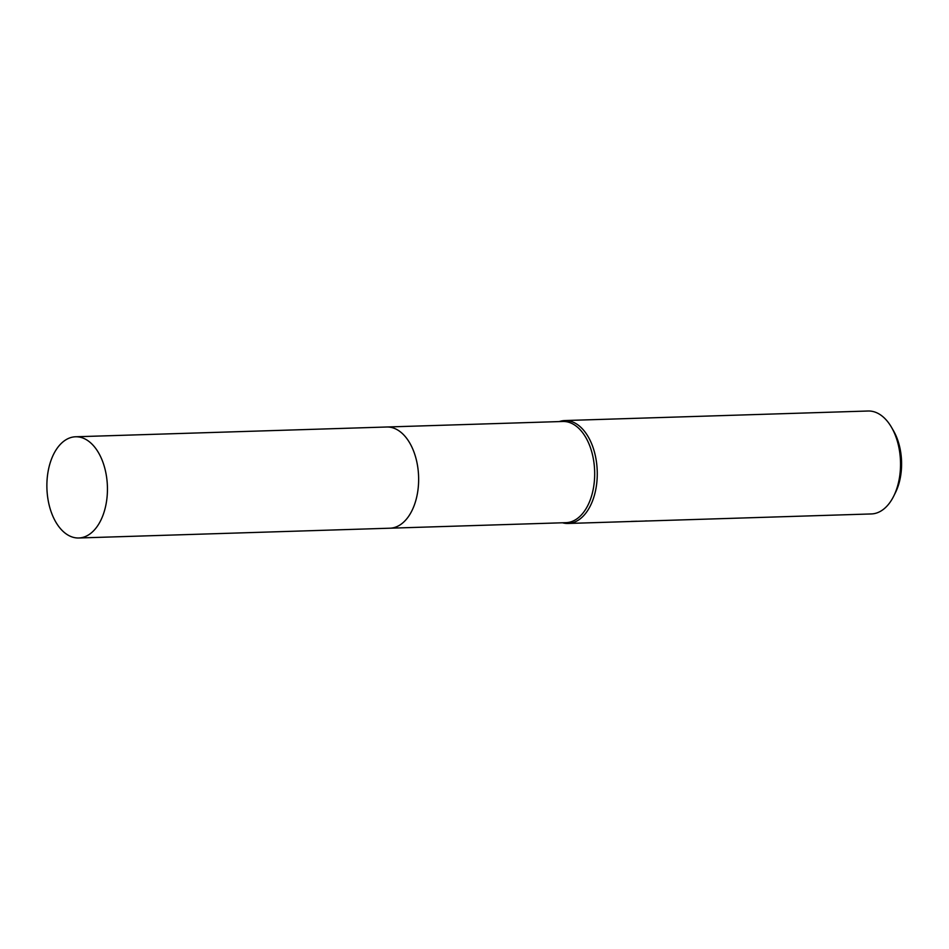 <?xml version="1.0" encoding="UTF-8"?>
<svg xmlns="http://www.w3.org/2000/svg" width="949" height="949" viewBox="0 0 949 949"><rect width="100%" height="100%" fill="white"/><g stroke="black" fill="none" stroke-linecap="round" stroke-linejoin="round"><path stroke-width="1.42" d="M390.336 528.19L565.995 522.674A50.629 30.249 -91.8 0 0 594.608 477.383A50.629 30.249 -91.8 0 0 570.29 422.779A50.629 30.249 -91.8 0 0 562.816 421.475L387.156 426.991M78.743 537.988A50.629 30.261 -91.8 0 0 106.869 498.866A50.629 30.261 -91.8 0 0 75.564 436.777A50.629 30.261 -91.8 0 0 47.45 475.888A50.629 30.261 -91.8 0 0 78.743 537.988L389.944 528.202A50.629 30.249 -91.8 0 0 418.568 482.911A50.629 30.249 -91.8 0 0 394.238 428.319M562.46 522.78A51.483 30.771 -91.8 0 0 568.083 523.468A51.483 30.771 -91.8 0 0 597.194 477.406A51.483 30.771 -91.8 0 0 572.449 421.878A51.483 30.771 -91.8 0 0 564.857 420.549A51.483 30.771 -91.8 0 0 559.281 421.581M568.083 523.468L871.36 513.943A51.483 30.771 -91.8 0 0 893.744 496.066A51.483 30.771 -91.8 0 0 891.586 427.453A51.483 30.771 -91.8 0 0 875.725 412.352A51.483 30.771 -91.8 0 0 868.121 411.012L564.857 420.549M636.898 521.238L631.132 521.416M646.993 520.918L645.012 520.977M893.744 496.066L895.476 492.578A46.335 27.699 -91.8 0 0 893.531 430.822L891.586 427.453M389.944 528.202A50.629 30.261 -91.8 0 0 418.07 489.091A50.629 30.261 -91.8 0 0 386.765 427.003L75.564 436.777"/></g></svg>
